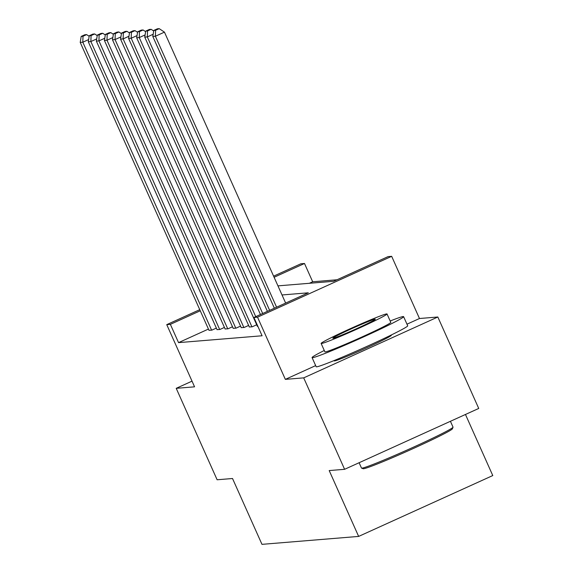<?xml version="1.0" encoding="UTF-8"?>
<svg xmlns="http://www.w3.org/2000/svg" width="573" height="573" viewBox="0 0 573 573"><rect width="100%" height="100%" fill="white"/><g stroke="black" fill="none" stroke-linecap="round" stroke-linejoin="round"><path stroke-width="0.86" d="M334.711 360.324A31.286 1.354 -24.1 0 0 334.195 360.868A31.286 1.354 -24.1 0 0 334.474 360.918A31.286 1.354 -24.1 0 0 365.051 348.542A31.286 1.354 -24.1 0 0 391.309 335.32A31.286 1.354 -24.1 0 0 391.03 335.262A31.286 1.354 -24.1 0 0 390.557 335.341M277.948 285.87L333.665 281.3L388.043 256.625L391.667 256.324L257.528 317.184L253.911 317.485L308.288 292.81L282.016 294.966M315.666 365.61L285.347 379.369L303.697 377.865L344.602 469.308L478.734 408.449L437.829 317.005L419.479 318.509L391.667 256.324M465.462 414.472L492.78 475.554L358.648 536.414L261.976 544.35L232.523 478.512L217.117 479.773L176.212 388.329L194.562 386.825L166.75 324.64L199.762 309.664M273.608 276.157L300.882 263.781L304.499 263.487L274.102 277.275M337.024 279.774L312.679 281.773L304.499 263.487M303.697 377.865L437.829 317.005M192.027 381.152L176.212 388.329M312.679 281.773L309.327 283.298M208.443 329.074L178.547 342.633L262.09 335.771L253.911 317.485M208.98 330.284L211.86 330.134L216.365 328.085M217.045 329.625L219.925 329.468L224.43 327.427M225.11 328.959L227.99 328.809L232.495 326.768M233.175 328.3L236.055 328.143L240.56 326.101M241.24 327.634L244.119 327.484L248.625 325.443M249.305 326.975L252.184 326.818L256.69 324.776M257.37 326.309L257.879 326.352M285.347 379.369L257.528 317.184M178.547 342.633L170.367 324.347L166.75 324.64M344.602 469.308L329.196 470.569L358.648 536.414M200.256 310.781L170.367 324.347M419.479 318.509L406.98 324.182M209.016 330.363L80.22 42.423L82.806 42.209L88.643 39.566M211.602 330.155L82.806 42.209L83.006 36.257L86.63 34.609L84.825 34.76L81.194 36.407L83.006 36.257M81.194 36.407L80.22 42.423M89.173 36.3L86.63 34.609M453.021 427.214L452.412 428.805A48.934 2.12 155.9 0 1 410.375 449.826A48.934 2.12 155.9 0 1 363.518 468.75A48.934 2.12 155.9 0 1 363.16 468.728L361.57 468.12A50.138 2.17 -24.1 0 0 361.943 468.141A50.138 2.17 -24.1 0 0 409.946 448.752A50.138 2.17 -24.1 0 0 453.021 427.214A50.138 2.17 -24.1 0 0 453.021 427.107L450.421 421.298M359.106 462.726L361.491 468.055A50.138 2.17 -24.1 0 0 361.57 468.12M324.275 350.483A50.138 2.17 -24.1 0 0 312.077 357.588A50.138 2.17 -24.1 0 0 312.529 357.681A50.138 2.17 -24.1 0 0 361.527 337.841A50.138 2.17 -24.1 0 0 403.607 316.647A50.138 2.17 -24.1 0 0 403.156 316.554A50.138 2.17 -24.1 0 0 390.177 321.002M312.077 357.588L316.167 366.734A50.138 2.17 -24.1 0 0 316.618 366.82A50.138 2.17 -24.1 0 0 365.617 346.987A50.138 2.17 -24.1 0 0 407.697 325.793L403.607 316.647M387.033 313.968L390.793 322.377A36.099 1.561 155.9 0 1 360.496 337.64A36.099 1.561 155.9 0 1 325.22 351.922A36.099 1.561 155.9 0 1 324.891 351.858L321.131 343.442A36.099 1.561 -24.1 0 0 321.453 343.506A36.099 1.561 -24.1 0 0 356.728 329.224A36.099 1.561 -24.1 0 0 387.033 313.968A36.099 1.561 -24.1 0 0 386.711 313.904A36.099 1.561 -24.1 0 0 351.428 328.179A36.099 1.561 -24.1 0 0 321.131 343.442M333.056 338.242A23.264 1.01 -24.1 0 0 355.79 329.038A23.264 1.01 -24.1 0 0 375.315 319.204A23.264 1.01 -24.1 0 0 375.107 319.161A23.264 1.01 -24.1 0 0 352.374 328.365A23.264 1.01 -24.1 0 0 332.849 338.206A23.264 1.01 -24.1 0 0 333.056 338.242M217.081 329.704L88.285 41.765L90.863 41.55L96.708 38.9M219.667 329.489L90.863 41.55L91.071 35.59L94.695 33.95L92.89 34.094L89.259 35.741L91.071 35.59M89.259 35.741L88.285 41.765M97.238 35.641L94.695 33.95M225.146 329.038L96.35 41.098L98.928 40.891L104.773 38.241M227.732 328.83L98.928 40.891L99.136 34.932L102.76 33.284L100.948 33.435L97.324 35.082L99.136 34.932M97.324 35.082L96.35 41.098M105.303 34.982L102.76 33.284M233.211 328.379L104.415 40.439L106.993 40.225L112.838 37.574M235.797 328.164L106.993 40.225L107.201 34.265L110.825 32.625L109.013 32.776L105.389 34.416L107.201 34.265M105.389 34.416L104.415 40.439M113.368 34.316L110.825 32.625M241.276 327.713L112.48 39.773L115.058 39.566L120.903 36.916M243.862 327.505L115.058 39.566L115.266 33.606L118.89 31.959L117.078 32.109L113.454 33.757L115.266 33.606M113.454 33.757L112.48 39.773M121.433 33.657L118.89 31.959M249.341 327.054L120.545 39.114L123.123 38.9L128.968 36.249M251.927 326.839L123.123 38.9L123.331 32.94L126.955 31.3L125.143 31.451L121.519 33.091L123.331 32.94M121.519 33.091L120.545 39.114M129.498 32.99L126.955 31.3M257.406 326.388L128.61 38.448L131.188 38.241L137.033 35.59M255.737 316.654L131.188 38.241L131.396 32.281L135.02 30.634L133.208 30.784L129.584 32.432L131.396 32.281M129.584 32.432L128.61 38.448M137.563 32.332L135.02 30.634M260.457 314.513L136.675 37.789L139.253 37.574L145.098 34.924M262.685 313.503L139.253 37.574L139.461 31.622L143.085 29.975L141.273 30.125L137.649 31.766L139.461 31.622M137.649 31.766L136.675 37.789M145.628 31.665L143.085 29.975M267.405 311.361L144.74 37.123L147.318 36.916L153.156 34.265M269.632 310.351L147.318 36.916L147.526 30.956L151.15 29.309L149.338 29.459L145.714 31.107L147.526 30.956M145.714 31.107L144.74 37.123M153.693 31.006L151.15 29.309M274.36 308.21L152.805 36.464L155.383 36.249L164.451 32.138L159.215 28.65L157.403 28.8L153.779 30.441L155.591 30.297L159.215 28.65M285.648 303.081L164.451 32.138M276.587 307.2L155.383 36.249L155.591 30.297M153.779 30.441L152.805 36.464M337.784 359.063L338.127 359.83M387.577 336.788L387.921 337.561"/></g></svg>
